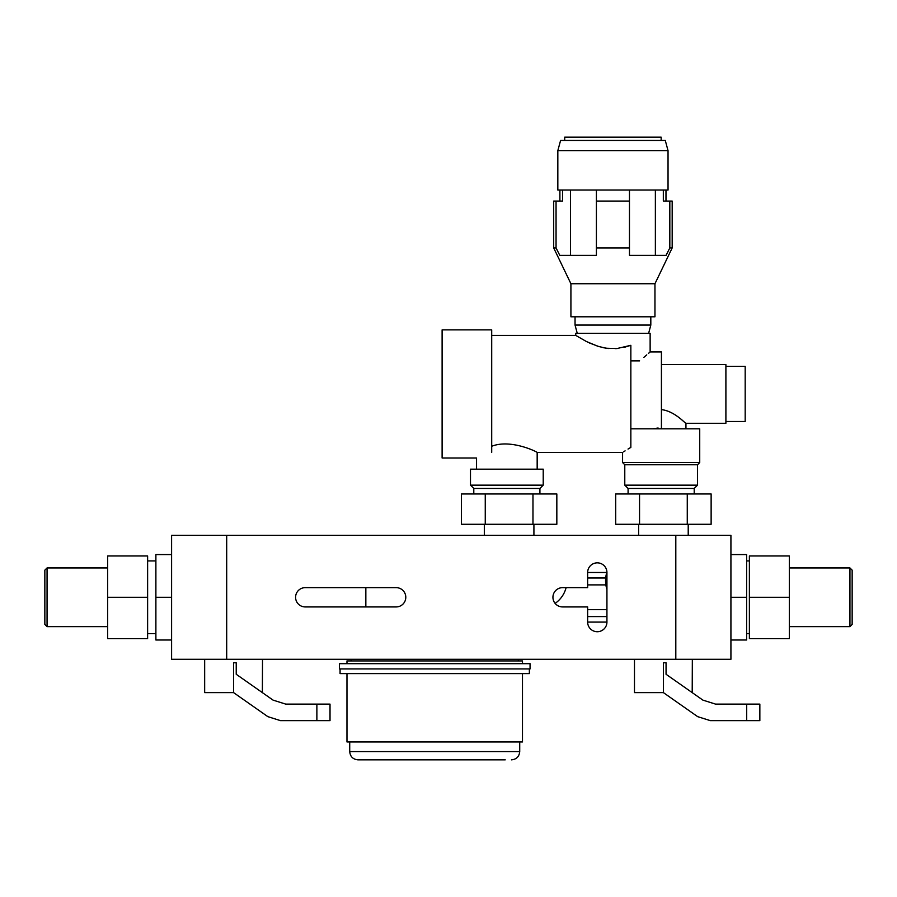 <?xml version="1.0" encoding="UTF-8"?>
<svg xmlns="http://www.w3.org/2000/svg" width="897" height="897" viewBox="0 0 897 897"><rect width="100%" height="100%" fill="white"/><g stroke="black" fill="none" stroke-linecap="round" stroke-linejoin="round"><path stroke-width="1.35" d="M629.47 190.052L629.47 247.92L629.47 190.052M570.503 190.052L570.503 255.353M655.371 190.052L655.371 255.353M577.769 190.052L557.833 190.052L557.833 150.651L668.041 150.651L668.041 190.052L577.769 190.052M596.404 190.052L596.404 255.353L559.784 255.353L556.05 247.92L556.05 201.074L562.542 201.074L562.542 190.052M663.332 190.052L663.332 201.074L669.824 201.074L669.824 247.92L666.09 255.353L629.47 255.353L629.47 247.92L596.404 247.92M669.824 201.074L672.178 201.074L672.178 247.92L654.956 283.732L570.918 283.732L553.696 247.92L556.05 247.92M672.178 247.92L669.824 247.92M629.47 201.074L596.404 201.074M556.05 201.074L553.696 201.074L553.696 247.92M661.156 140.459L661.156 137.151L564.718 137.151L564.718 140.459M668.041 150.651L665.282 140.459L560.58 140.459L557.833 150.651M654.956 283.732L654.956 316.798L570.918 316.798L570.918 283.732M650.818 316.798L650.818 325.062L575.044 325.062L575.044 316.798M577.253 333.325L575.044 325.062M746.696 720.639L710.323 720.639L697.664 716.647L663.41 692.619L663.41 662.782L666.056 662.782L666.056 674.275L702.889 700.12L715.548 704.111L746.696 704.111L746.696 720.639L759.849 720.639L759.849 704.111L746.696 704.111M692.338 659.284L692.204 692.619M663.41 692.619L634.482 692.619L634.482 659.284M316.876 720.639L280.503 720.639L267.844 716.647L233.59 692.619L233.59 662.782L236.225 662.782L236.225 674.275L273.058 700.12L285.717 704.111L316.876 704.111L316.876 720.639L330.018 720.639L330.018 704.111L316.876 704.111M330.018 704.111L330.018 720.639M262.518 659.284L262.373 692.619M233.59 692.619L204.662 692.619L204.662 659.284M396.149 606.933L305.227 606.933A9.643 9.643 0 0 1 295.584 597.29A9.643 9.643 0 0 1 305.227 587.647L396.149 587.647A9.643 9.643 0 0 1 405.792 597.29A9.643 9.643 0 0 1 396.149 606.933M606.933 572.488L606.933 622.081A9.643 9.643 0 0 1 597.29 631.723A9.643 9.643 0 0 1 587.647 622.081L587.647 606.933L562.576 606.933A9.643 9.643 0 0 1 552.933 597.29A9.643 9.643 0 0 1 562.576 587.647L587.647 587.647L587.647 572.488A9.643 9.643 0 0 1 597.29 562.845A9.643 9.643 0 0 1 606.933 572.488M730.92 535.296L730.92 659.284L171.596 659.284L171.596 535.296L730.92 535.296M171.596 639.998L155.887 639.998L155.887 554.57L171.596 554.57M171.596 597.29L155.887 597.29M730.92 554.57L746.618 554.57L746.618 639.998L730.92 639.998M746.618 597.29L730.92 597.29M147.624 633.652L155.887 633.652M47.059 626.633L47.059 567.947L44.85 570.144L44.85 624.424L47.059 626.633L107.674 626.633M107.674 555.961L147.624 555.961L147.624 638.619L107.674 638.619L107.674 555.961M107.674 597.29L147.624 597.29M491.702 452.38C471.856 459.432 471.856 459.432 491.702 452.38L491.702 329.883L442.109 329.883L442.109 458.008L476.542 458.008L476.542 469.165M628.091 493.967L628.091 488.45L624.783 485.142L624.783 464.758L622.574 462.549L699.727 462.549L699.727 428.8L630.849 428.8M624.783 464.758L697.518 464.758L699.727 462.549M624.783 485.142L697.518 485.142L697.518 464.758M628.091 488.45L694.211 488.45L697.518 485.142M694.211 493.967L694.211 488.45M470.488 469.165L543.223 469.165L543.223 485.142L470.488 485.142L470.488 469.165M473.795 493.967L473.795 488.45L539.916 488.45L543.223 485.142M539.916 493.967L539.916 488.45M653.139 428.8L658.095 428.004M661.425 409.637C674.466 410.938 685.129 423.485 685.936 423.283C686.082 424.393 674.959 411.073 661.425 409.637M661.425 427.869L661.425 351.927L650.134 351.927L650.134 333.325L575.739 333.325L575.739 335.4L586.403 341.522L597.996 346.32L606.148 348.227L617.024 348.541L630.849 345.311L630.849 447.412C619.917 454.061 619.917 454.061 630.849 447.412L628.023 449.061M625.097 450.866L623.639 451.808M622.72 452.402L537.168 452.492L537.168 469.165M491.702 446.28C510.909 438.678 537.897 452.211 537.168 452.492C538.166 452.368 511.021 438.622 491.702 446.28M630.815 345.323L624.334 347.318M618.549 348.384L615.701 348.641M608.659 348.529L603.143 347.677M599.286 346.713L589.475 343.002M639.606 360.886C653.364 349.258 653.364 349.258 639.606 360.886L630.849 360.886M649.798 352.229L648.509 353.362M646.782 354.864L643.833 357.387M685.947 428.8L685.947 423.294L725.897 423.294L725.897 364.597L661.425 364.597M725.897 366.391L745.183 366.391L745.183 421.5L725.897 421.5M606.921 572.163A27.549 27.549 0 0 0 606.933 589.363M555.12 603.401A27.549 27.549 0 0 0 566.108 587.647M606.933 609.68L587.647 609.68M587.647 616.575L606.933 616.575M605.688 577.993L587.647 577.993L605.688 577.993M587.647 584.889L605.867 584.889L587.647 584.889M711.13 524.274L615.69 524.274L615.69 493.967L711.13 493.967L711.13 524.274M687.27 493.967L687.27 524.274M639.55 493.967L639.55 524.274M688.212 535.296L688.212 524.274M484.324 524.274L484.324 535.296M461.394 524.274L461.394 493.967L556.835 493.967L556.835 524.274L461.394 524.274M485.255 524.274L485.255 493.967M532.975 524.274L532.975 493.967M346.971 663.69L346.971 660.932L522.48 660.932L522.48 663.69M746.618 633.652L749.376 633.652M849.941 626.633L852.15 624.424L852.15 570.144L849.941 567.947L849.941 626.633L789.326 626.633M749.376 638.619L749.376 555.961L789.326 555.961L789.326 638.619L749.376 638.619M789.326 597.29L749.376 597.29M525.115 663.69L530.06 663.69L530.06 668.927L339.391 668.927L339.391 663.69L525.115 663.69M340.075 668.927L340.075 673.602L529.365 673.602L529.365 668.927M346.971 673.602L346.971 741.942L522.48 741.942L522.48 673.602M505.224 759.849L357.993 759.849L505.224 759.849M226.694 535.296L226.694 659.284M675.811 535.296L675.811 659.284M349.718 741.942L349.718 751.585L519.722 751.585L519.722 741.942M559.896 190.052L559.896 201.074M665.978 190.052L665.978 201.074M648.621 333.325L650.818 325.062M147.624 560.917L155.887 560.917M107.674 567.947L47.059 567.947M473.795 488.45L470.488 485.142M622.574 462.549L622.574 452.492M575.739 335.4L491.702 335.4M587.647 622.081L606.933 622.081M587.647 572.488L606.821 572.488M638.619 535.296L638.619 524.274M533.917 524.274L533.917 535.296M365.841 606.933L365.841 587.647M518.343 660.932L518.343 659.284M351.097 660.932L351.097 659.284M746.618 560.917L749.376 560.917M849.941 567.947L789.326 567.947M519.722 751.585C519.24 756.597 516.481 759.355 511.458 759.849M349.718 751.585C350.211 756.597 352.97 759.355 357.993 759.849"/></g></svg>
